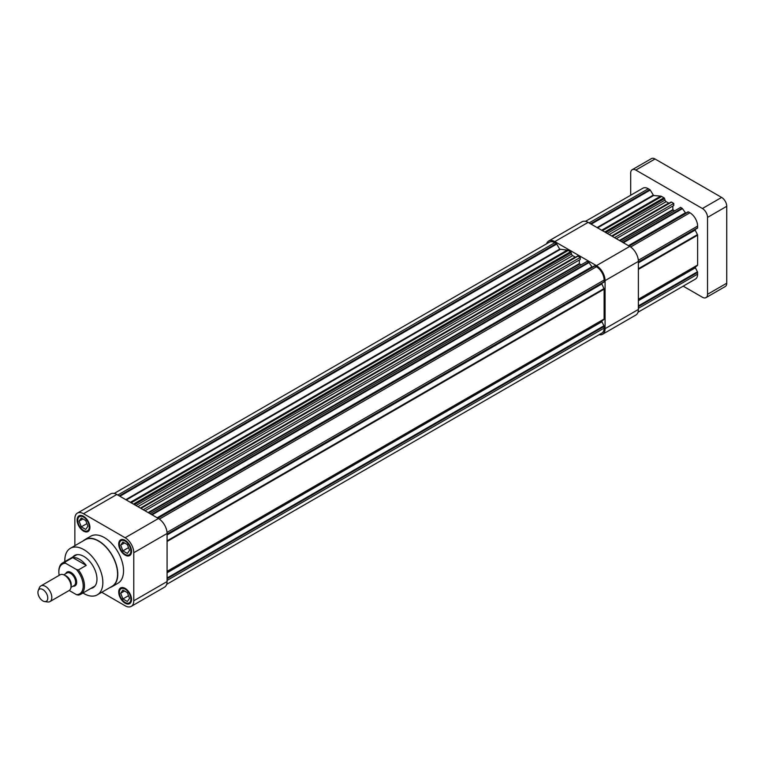 <?xml version="1.0" encoding="UTF-8"?>
<svg xmlns="http://www.w3.org/2000/svg" width="765" height="765" viewBox="0 0 765 765"><rect width="100%" height="100%" fill="white"/><g stroke="black" fill="none" stroke-linecap="round" stroke-linejoin="round"><path stroke-width="1.15" d="M101.764 592.282L125.135 605.775A12.221 7.057 -120 0 0 131.245 606.377L164.552 587.157A12.221 7.057 -120 0 0 167.076 581.553L167.076 533.492A12.221 7.057 -120 0 0 158.431 518.517L116.816 494.486A12.221 7.057 -120 0 0 110.696 493.884L77.399 513.105A12.221 7.057 -120 0 0 74.865 518.708L74.865 545.694M131.245 606.377A12.221 7.057 -120 0 0 133.779 600.783L133.779 552.722A12.221 7.057 -120 0 0 125.135 537.747L83.509 513.717A12.221 7.057 -120 0 0 77.399 513.105M77.112 519.999A9.056 5.231 -120 0 0 81.061 529.112A9.056 5.231 -120 0 0 88.042 531.541A9.056 5.231 -120 0 0 88.042 521.08A9.056 5.231 -120 0 0 78.986 515.849A9.056 5.231 -120 0 0 77.112 519.999M118.728 544.03A9.056 5.231 -120 0 0 122.687 553.143A9.056 5.231 -120 0 0 129.667 555.572A9.056 5.231 -120 0 0 129.667 545.11A9.056 5.231 -120 0 0 120.612 539.889A9.056 5.231 -120 0 0 118.728 544.03M118.728 592.091A9.056 5.231 -120 0 0 122.687 601.204A9.056 5.231 -120 0 0 129.667 603.633A9.056 5.231 -120 0 0 129.667 593.171A9.056 5.231 -120 0 0 120.612 587.95A9.056 5.231 -120 0 0 118.728 592.091M110.093 587.472A27.167 15.682 -120 0 0 112.149 586.602L117.906 583.274A27.167 15.682 -120 0 0 117.906 551.9A27.167 15.682 -120 0 0 90.739 536.217L84.982 539.545A27.167 15.682 -120 0 0 83.194 540.884M112.149 586.602A27.167 15.682 -120 0 0 112.149 555.227A27.167 15.682 -120 0 0 84.982 539.545M82.945 592.999A26.899 15.529 -120 0 0 97.279 594.864L112.006 586.363A26.899 15.529 -120 0 0 112.006 555.304A26.899 15.529 -120 0 0 85.116 539.774L70.39 548.285A26.899 15.529 -120 0 0 64.815 560.592A26.899 15.529 -120 0 0 64.834 561.625M97.279 594.864A26.899 15.529 -120 0 0 97.279 563.805A26.899 15.529 -120 0 0 70.39 548.285M90.853 588.438A18.561 10.72 -120 0 0 93.12 587.654A18.561 10.72 -120 0 0 93.12 566.215A18.561 10.72 -120 0 0 74.549 555.495A18.561 10.72 -120 0 0 72.742 557.063M92.135 587.692A18.561 10.72 -120 0 0 93.732 587.243M75.209 555.16A18.561 10.72 -120 0 0 74.023 556.327M77.093 554.673A18.111 10.461 -120 0 0 76.06 555.151L62.615 562.916A18.111 10.461 -120 0 0 58.857 571.206A18.111 10.461 -120 0 0 58.867 571.579M69.194 590.484L76.462 594.673L78.413 595.065A18.111 10.461 -120 0 0 80.727 594.281L94.172 586.516A18.111 10.461 -120 0 0 95.099 585.866M119.369 592.464A8.147 4.705 -120 0 0 122.926 600.668A8.147 4.705 -120 0 0 129.209 602.849A8.147 4.705 -120 0 0 129.209 593.439A8.147 4.705 -120 0 0 121.061 588.734A8.147 4.705 -120 0 0 119.369 592.464M127.353 601.51L129.572 598.354L127.353 592.636L122.916 590.073L120.698 593.229L122.916 598.947L127.353 601.51M119.369 544.403A8.147 4.705 -120 0 0 122.926 552.598A8.147 4.705 -120 0 0 129.209 554.788A8.147 4.705 -120 0 0 129.209 545.378A8.147 4.705 -120 0 0 121.061 540.673A8.147 4.705 -120 0 0 119.369 544.403M127.353 553.449L129.572 550.293L127.353 544.575L122.916 542.012L120.698 545.168L122.916 550.886L127.353 553.449M77.753 520.372A8.147 4.705 -120 0 0 81.31 528.567A8.147 4.705 -120 0 0 87.593 530.757A8.147 4.705 -120 0 0 87.593 521.348A8.147 4.705 -120 0 0 79.436 516.633A8.147 4.705 -120 0 0 77.753 520.372M85.728 529.418L87.946 526.253L85.728 520.544L81.291 517.981L79.072 521.137L81.291 526.856L85.728 529.418M82.916 518.919L79.072 521.137M86.923 523.604L81.291 526.856M124.542 542.949L120.698 545.168M128.539 547.635L122.916 550.886M124.542 591.01L120.698 593.229M128.539 595.696L122.916 598.947M125.785 499.669L559.684 249.161L556.738 244.045A0.908 0.526 -120 0 0 556.279 243.566L554.816 242.715A10.863 6.273 -120 0 0 549.385 242.18L114.176 493.444M166.665 584.355L601.873 333.1A10.863 6.273 -120 0 0 604.12 328.118L604.12 326.426A0.908 0.526 -120 0 0 603.939 325.794L601.653 321.271L603.968 319.416A0.908 0.526 -120 0 0 604.12 319.024L604.12 289.16A0.908 0.526 -120 0 0 603.968 288.596L601.673 283.48L167.076 534.391L603.939 282.17A0.908 0.526 -120 0 0 604.12 281.759L604.12 280.057A10.863 6.273 -120 0 0 596.442 266.755L594.969 265.904A0.908 0.526 -120 0 0 594.52 265.857L157.657 518.077L592.253 267.167L588.973 262.615A0.908 0.526 -120 0 0 588.562 262.204L587.118 261.372L150.074 513.698M581.037 264.881L579.344 263.609L579.344 260.024M145.015 510.771L580.272 259.488L580.272 257.413L577.986 256.103A0.908 0.526 -120 0 0 577.365 256.313M143.227 509.739L580.272 257.413M140.378 508.094L575.175 257.069A3.165 1.826 -120 0 0 575.5 257.222M575.175 257.069L572.708 255.634A1.807 1.042 -120 0 1 571.522 254.057L571.073 252.555A0.908 0.526 -120 0 0 570.48 251.761L568.223 250.461A3.624 2.094 -120 0 0 567.219 250.117L559.684 249.161M546.583 243.796A12.221 7.057 60 0 1 548.706 241.004A12.221 7.057 60 0 1 554.816 241.606L596.442 265.646A12.221 7.057 60 0 1 605.086 280.612L605.086 328.673A12.221 7.057 60 0 1 602.552 334.276A12.221 7.057 60 0 1 599.072 334.716M548.706 241.004L582.002 221.783A12.221 7.057 60 0 1 588.113 222.386L629.738 246.416A12.221 7.057 60 0 1 638.383 261.391L638.383 309.452A12.221 7.057 60 0 1 635.849 315.046L602.552 334.276M585.483 221.343L642.877 188.209A10.863 6.273 60 0 1 648.309 188.745L649.772 189.586A0.908 0.526 60 0 1 650.231 190.064L653.597 195.515L660.711 196.136A3.624 2.094 60 0 1 661.715 196.481L663.972 197.791A0.908 0.526 60 0 1 664.565 198.575L665.015 200.076A1.807 1.042 60 0 0 666.191 201.654L668.667 203.088A3.165 1.826 60 0 0 668.993 203.251M670.857 202.333A0.908 0.526 60 0 1 671.479 202.123L673.764 203.442L673.764 205.508L616.322 238.67M614.524 237.638L673.764 203.442M672.837 206.043L672.837 209.629L674.529 210.911M621.381 241.597L680.611 207.392L682.055 208.223A0.908 0.526 60 0 1 682.466 208.635L685.746 213.186M688.012 211.876L628.964 245.967L688.012 211.876A0.908 0.526 60 0 1 688.462 211.924L689.925 212.775A10.863 6.273 60 0 1 697.613 226.086L697.613 227.779A0.908 0.526 60 0 1 697.422 228.19L638.383 262.28L697.422 228.19M638.383 262.854L695.146 230.083L695.165 229.5L638.383 262.28M695.146 230.083L697.46 234.616A0.908 0.526 60 0 1 697.613 235.18L697.613 265.044A0.908 0.526 60 0 1 697.46 265.436L695.146 267.291L697.422 271.814A0.908 0.526 60 0 1 697.613 272.445L697.613 274.147A10.863 6.273 60 0 1 695.366 279.12L637.972 312.254M630.695 195.238L630.695 173.033A7.248 4.179 60 0 1 632.196 169.715A7.248 4.179 60 0 1 635.82 170.069L702.413 208.52A7.248 4.179 60 0 1 707.539 217.394L707.539 294.296A7.248 4.179 60 0 1 706.038 297.614A7.248 4.179 60 0 1 702.413 297.25L683.183 286.148M632.196 169.715L651.407 158.623A7.248 4.179 60 0 1 655.031 158.986L721.625 197.427A7.248 4.179 60 0 1 726.75 206.301L726.75 283.203A7.248 4.179 60 0 1 725.249 286.521L706.038 297.614M76.462 594.673A17.203 9.935 -120 0 0 83.194 585.99A17.203 9.935 -120 0 0 76.462 569.533L65.589 563.26A17.203 9.935 -120 0 0 58.857 571.943A17.203 9.935 -120 0 0 59.182 575.347M65.589 563.26L64.92 562.132A18.111 10.461 -120 0 0 62.615 562.916M64.92 562.132L72.732 557.618L86.225 565.412A18.111 10.461 -120 0 0 72.732 557.618M86.225 565.412L78.413 569.925L76.462 569.533M80.727 594.281A18.111 10.461 -120 0 0 78.413 569.925M44.609 601.558L47.698 601.979A9.056 5.231 -120 0 0 49.935 601.596L69.146 590.504A9.056 5.231 -120 0 0 71.03 586.363A9.056 5.231 -120 0 0 64.623 575.27A9.056 5.231 -120 0 0 60.091 574.821L40.88 585.913A9.056 5.231 -120 0 0 39.426 587.663L38.25 590.551A6.962 4.026 -120 0 0 42.85 600.917A6.962 4.026 -120 0 0 44.609 601.558A6.962 4.026 -120 0 0 47.698 596.996A6.962 4.026 -120 0 0 42.85 589.547A6.962 4.026 -120 0 0 38.25 590.551M49.935 601.596A9.056 5.231 -120 0 0 51.332 594.338A9.056 5.231 -120 0 0 45.412 586.363A9.056 5.231 -120 0 0 40.88 585.913M133.779 600.783L167.076 581.553M133.779 552.722L167.076 533.492M125.135 537.747L158.431 518.517M83.509 513.717L116.816 494.486M117.772 495.041L554.816 242.715M119.244 495.892L556.279 243.566M167.076 580.444L604.12 328.118M167.076 578.751L604.12 326.426M167.076 578.015L603.939 325.794M167.076 572.794L601.673 321.883M167.076 572.163L601.653 321.271M167.076 571.646L603.968 319.416M167.076 571.35L604.12 319.024M167.076 541.486L604.12 289.16M167.076 540.836L603.968 288.596M167.076 534.955L601.653 284.064M167.076 534.085L604.12 281.759M167.028 532.411L604.12 280.057M159.35 519.1L596.442 266.755M157.925 518.23L594.969 265.904M157.169 517.79L591.737 266.889M152.082 514.855L588.973 262.615M151.518 514.529L588.562 262.204M148.639 512.866L579.593 264.049M148.123 512.569L579.344 263.609M140.942 508.419L577.986 256.103M137.901 506.669L572.708 255.634M135.941 505.531L571.522 254.057M134.42 504.651L571.073 252.555M133.435 504.087L570.48 251.761M131.178 502.787L568.223 250.461M130.375 502.328L567.219 250.117M126.292 499.956L560.114 249.495M119.885 496.265L556.738 244.045M588.113 222.386L554.816 241.606M629.738 246.416L596.442 265.646M638.383 261.391L605.086 280.612M638.383 309.452L605.086 328.673M589.069 222.94L648.309 188.745M590.542 223.791L649.772 189.586M591.182 224.155L650.231 190.064M597.082 227.568L653.176 195.18M597.589 227.855L653.597 195.515M601.682 230.217L660.711 196.136M602.476 230.676L661.715 196.481M604.742 231.986L663.972 197.791M605.717 232.55L664.565 198.575M607.247 233.43L665.015 200.076M609.208 234.559L666.191 201.654M611.675 235.993L668.667 203.088M612.249 236.318L671.479 202.123M619.43 240.468L672.837 209.629M619.937 240.765L673.085 210.079M622.815 242.419L682.055 208.223M623.379 242.744L682.466 208.635M628.467 245.68L685.23 212.909M629.232 246.12L688.462 211.924M630.647 246.999L689.925 212.775M638.335 260.31L697.613 226.086M638.383 261.974L697.613 227.779M638.383 268.735L697.46 234.616M638.383 269.376L697.613 235.18M638.383 299.249L697.613 265.044M638.383 299.545L697.46 265.436M638.383 300.062L695.146 267.291M638.383 300.683L695.165 267.903M638.383 305.904L697.422 271.814M638.383 306.65L697.613 272.445M638.383 308.343L697.613 274.147M726.75 283.203L707.539 294.296M726.75 206.301L707.539 217.394M721.625 197.427L702.413 208.52M655.031 158.986L635.82 170.069M72.991 586.2A7.966 4.6 -120 0 0 75.008 576.667A7.966 4.6 -120 0 0 65.742 573.654M70.963 587.367L74.138 585.541A7.248 4.179 -120 0 0 74.138 577.173A7.248 4.179 -120 0 0 66.89 572.985L63.715 574.821M71.03 586.325A7.248 4.179 -120 0 0 69.739 579.707A7.248 4.179 -120 0 0 64.652 575.29L65.752 575.921A7.459 4.303 -120 0 1 71.03 585.053L71.03 586.363M123.031 587.596L121.061 588.734M131.188 601.711L129.209 602.849M123.031 539.526L121.061 540.673M131.188 553.65L129.209 554.788M81.415 515.495L79.436 516.633M89.562 529.619L87.593 530.757M603.939 282.17L601.673 283.48M592.253 267.167L594.52 265.857M140.684 508.266L577.537 256.055M611.981 236.165L671.029 202.075M58.857 571.943L58.857 571.206"/></g></svg>
